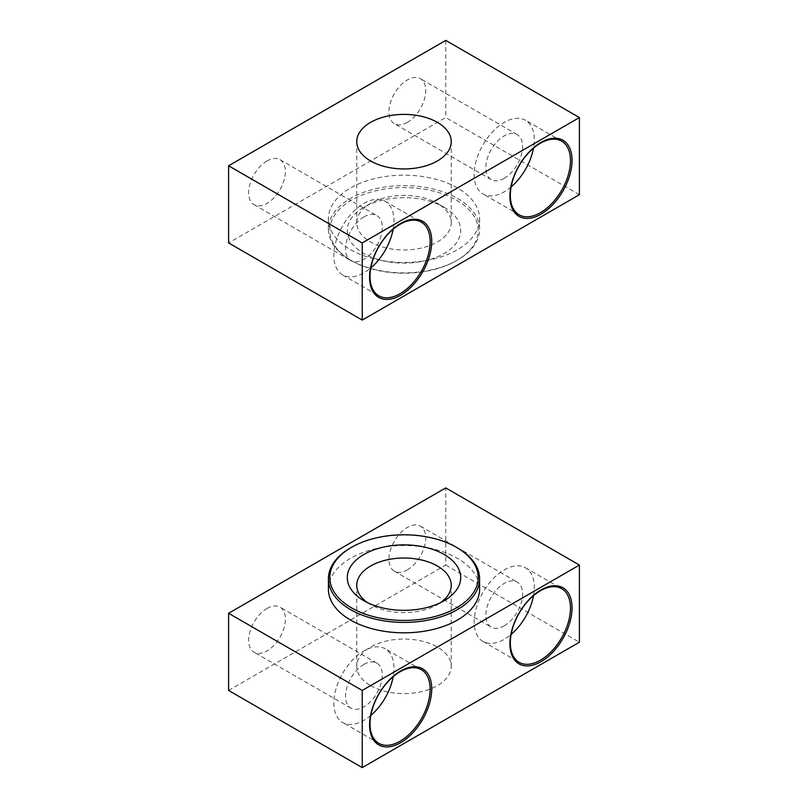 <?xml version="1.0" encoding="UTF-8"?>
<svg xmlns="http://www.w3.org/2000/svg" width="808" height="808" viewBox="0 0 808 808"><rect width="100%" height="100%" fill="white"/><g stroke="black" fill="none" stroke-linecap="round" stroke-linejoin="round"><path stroke-width="0.61" stroke-dasharray="4.04 3.03" d="M579.397 194.708L445.764 117.554L228.603 242.935M445.764 40.4L445.764 117.554M407.343 122.382A25.987 14.998 -60 0 1 394.344 123.664A25.987 14.998 -60 0 1 394.344 93.657A25.987 14.998 -60 0 1 420.332 78.659A25.987 14.998 -60 0 1 424.321 99.475A25.987 14.998 -60 0 1 407.343 122.382M267.024 160.954A25.987 14.998 120 0 0 250.046 183.86A25.987 14.998 120 0 0 254.025 204.677A25.987 14.998 120 0 0 280.012 189.678A25.987 14.998 120 0 0 280.012 159.671A25.987 14.998 120 0 0 267.024 160.954M350.541 249.682A75.599 43.642 0 0 0 432.926 259.146A75.599 43.642 0 0 0 479.599 218.827A75.599 43.642 0 0 0 457.459 187.961A75.599 43.642 0 0 0 375.074 178.497A75.599 43.642 0 0 0 328.401 218.827A75.599 43.642 0 0 0 350.541 249.682M363.913 216.898A25.987 14.998 120 0 0 346.935 239.794A25.987 14.998 120 0 0 350.914 260.62A25.987 14.998 120 0 0 376.902 245.612A25.987 14.998 120 0 0 376.902 215.605A25.987 14.998 120 0 0 363.913 216.898M393.173 229.189A42.521 24.553 120 0 0 385.174 201.283A42.521 24.553 120 0 0 363.913 203.394A42.521 24.553 120 0 0 336.128 240.865A42.521 24.553 120 0 0 342.642 274.942A42.521 24.553 120 0 0 370.811 267.913M511.141 186.901A42.521 24.553 -60 0 1 504.232 191.819A42.521 24.553 -60 0 1 482.972 193.93A42.521 24.553 -60 0 1 482.972 144.824A42.521 24.553 -60 0 1 525.493 120.271A42.521 24.553 -60 0 1 533.492 148.177M504.232 178.316A25.987 14.998 -60 0 1 491.234 179.608A25.987 14.998 -60 0 1 491.234 149.601A25.987 14.998 -60 0 1 517.221 134.593A25.987 14.998 -60 0 1 521.21 155.419A25.987 14.998 -60 0 1 504.232 178.316M457.459 198.374A75.599 43.642 180 0 1 479.599 229.24A75.599 43.642 180 0 1 457.459 260.105A75.599 43.642 180 0 1 350.541 260.105A75.599 43.642 180 0 1 328.401 229.24A75.599 43.642 180 0 1 375.074 188.921A75.599 43.642 180 0 1 457.459 198.374M456.449 200.111A74.184 42.824 180 0 1 456.449 260.681A74.184 42.824 180 0 1 351.551 260.681A74.184 42.824 180 0 1 351.551 200.111A74.184 42.824 180 0 1 456.449 200.111M444.087 207.252A56.701 32.734 180 0 1 444.097 207.252A56.701 32.734 180 0 1 444.087 253.54A56.701 32.734 180 0 1 363.913 253.54A56.701 32.734 180 0 1 363.903 207.252A56.701 32.734 180 0 1 444.087 207.252L437.411 203.394A47.248 27.28 180 0 1 451.248 222.685A47.248 27.28 180 0 1 404 249.965A47.248 27.28 180 0 1 356.752 222.685A47.248 27.28 180 0 1 370.589 203.394A47.248 27.28 180 0 1 437.411 203.394L444.097 207.252M267.024 608.464A25.987 14.998 -60 0 1 280.012 607.182A25.987 14.998 -60 0 1 280.012 637.189A25.987 14.998 -60 0 1 254.025 652.187A25.987 14.998 -60 0 1 250.046 631.361A25.987 14.998 -60 0 1 267.024 608.464M407.343 569.893A25.987 14.998 120 0 0 424.321 546.986A25.987 14.998 120 0 0 420.332 526.17A25.987 14.998 120 0 0 394.344 541.168A25.987 14.998 120 0 0 394.344 571.175A25.987 14.998 120 0 0 407.343 569.893M228.603 690.446L445.764 565.065L445.764 487.911M445.764 565.065L579.397 642.219M370.589 685.618A47.248 27.28 0 0 0 422.079 691.537A47.248 27.28 0 0 0 451.248 666.337A47.248 27.28 0 0 0 404 639.057A47.248 27.28 0 0 0 356.752 666.337A47.248 27.28 0 0 0 370.589 685.618M328.401 589.173A75.599 43.642 180 0 1 375.074 548.854A75.599 43.642 180 0 1 457.459 558.318A75.599 43.642 180 0 1 479.599 589.173M504.232 625.826A25.987 14.998 120 0 0 521.21 602.93A25.987 14.998 120 0 0 517.221 582.103A25.987 14.998 120 0 0 491.234 597.102A25.987 14.998 120 0 0 491.234 627.109A25.987 14.998 120 0 0 504.232 625.826M533.492 595.688A42.521 24.553 120 0 0 525.493 567.782A42.521 24.553 120 0 0 482.972 592.335A42.521 24.553 120 0 0 482.972 641.431A42.521 24.553 120 0 0 504.232 639.33A42.521 24.553 120 0 0 511.141 634.411M370.811 715.423A42.521 24.553 -60 0 1 342.642 722.453A42.521 24.553 -60 0 1 336.128 688.376A42.521 24.553 -60 0 1 363.913 650.905A42.521 24.553 -60 0 1 385.174 648.794A42.521 24.553 -60 0 1 393.173 676.7M363.913 664.408A25.987 14.998 -60 0 1 376.902 663.115A25.987 14.998 -60 0 1 376.902 693.123A25.987 14.998 -60 0 1 350.914 708.131A25.987 14.998 -60 0 1 346.935 687.305A25.987 14.998 -60 0 1 363.913 664.408M457.459 547.895A75.599 43.642 0 0 0 350.541 547.895M367.549 602.677A47.248 27.28 0 0 0 370.589 604.606A47.248 27.28 0 0 0 437.411 604.606A47.248 27.28 0 0 0 440.451 602.677M370.589 604.606L363.913 600.748L370.589 604.606M254.025 204.677L350.914 260.62M280.012 159.671L376.902 215.605M342.642 274.942L378.821 295.819M385.174 201.283L421.342 222.17M561.661 141.158L525.493 120.271M519.14 214.807L482.972 193.93M517.221 134.593L420.332 78.659M491.234 179.608L394.344 123.664M328.401 218.827L328.401 229.24M479.599 218.827L479.599 229.24M456.449 260.681L457.459 260.105M351.551 260.681L350.541 260.105M356.752 141.663L356.752 222.685M451.248 141.663L451.248 222.685M370.589 203.394L363.903 207.252M394.344 571.175L491.234 627.109M420.332 526.17L517.221 582.103M482.972 641.431L519.14 662.318M525.493 567.782L561.661 588.668M421.342 669.68L385.174 648.794M378.821 743.33L342.642 722.453M376.902 663.115L280.012 607.182M350.914 708.131L254.025 652.187M451.248 666.337L451.248 585.315M356.752 666.337L356.752 585.315M437.411 604.606L444.097 600.748"/><path stroke-width="1.21" d="M579.397 117.554L445.764 40.4L228.603 165.781L228.603 242.935L362.236 320.089L579.397 194.708L579.397 117.554L362.236 242.935L362.236 320.089M228.603 165.781L362.236 242.935M540.976 214.191A43.945 25.371 -60 0 1 514.07 175.912A43.945 25.371 -60 0 1 567.893 144.844A43.945 25.371 -60 0 1 540.976 214.191M400.657 223.452A43.945 25.371 120 0 0 373.75 292.809A43.945 25.371 120 0 0 427.563 261.731A43.945 25.371 120 0 0 400.657 223.452M437.411 122.382A47.248 27.28 180 0 1 451.248 141.663A47.248 27.28 180 0 1 404 168.943A47.248 27.28 180 0 1 356.752 141.663A47.248 27.28 180 0 1 385.921 116.463A47.248 27.28 180 0 1 437.411 122.382M370.811 267.913A42.521 24.553 120 0 0 393.173 229.189M400.081 224.271A42.521 24.553 120 0 0 372.296 261.752A42.521 24.553 120 0 0 378.821 295.819A42.521 24.553 120 0 0 421.342 271.276A42.521 24.553 120 0 0 421.342 222.17A42.521 24.553 120 0 0 400.081 224.271M540.4 212.706A42.521 24.553 -60 0 1 519.14 214.807A42.521 24.553 -60 0 1 519.14 165.711A42.521 24.553 -60 0 1 561.661 141.158A42.521 24.553 -60 0 1 568.186 175.235A42.521 24.553 -60 0 1 540.4 212.706M533.492 148.177A42.521 24.553 -60 0 1 511.141 186.901M362.236 690.446L228.603 613.292L445.764 487.911L579.397 565.065L362.236 690.446L362.236 767.6L228.603 690.446L228.603 613.292M362.236 767.6L579.397 642.219L579.397 565.065M400.657 670.963A43.945 25.371 -60 0 1 427.563 709.242A43.945 25.371 -60 0 1 373.75 740.31A43.945 25.371 -60 0 1 400.657 670.963M540.976 661.702A43.945 25.371 120 0 0 567.893 592.355A43.945 25.371 120 0 0 514.07 623.423A43.945 25.371 120 0 0 540.976 661.702M479.599 578.76L479.599 589.173A75.599 43.642 180 0 1 432.926 629.503A75.599 43.642 180 0 1 350.541 620.039A75.599 43.642 180 0 1 328.401 589.173L328.401 578.76A75.599 43.642 0 0 0 350.541 609.626A75.599 43.642 0 0 0 432.926 619.08A75.599 43.642 0 0 0 479.599 578.76A75.599 43.642 0 0 0 457.459 547.895L456.449 547.319A74.184 42.824 0 0 0 351.551 547.319A74.184 42.824 0 0 0 351.551 607.889A74.184 42.824 0 0 0 456.449 607.889A74.184 42.824 0 0 0 456.449 547.319M511.141 634.411A42.521 24.553 120 0 0 533.492 595.688M540.4 660.217A42.521 24.553 120 0 0 568.186 622.736A42.521 24.553 120 0 0 561.661 588.668A42.521 24.553 120 0 0 519.14 613.211A42.521 24.553 120 0 0 519.14 662.318A42.521 24.553 120 0 0 540.4 660.217M400.081 671.781A42.521 24.553 -60 0 1 421.342 669.68A42.521 24.553 -60 0 1 421.342 718.777A42.521 24.553 -60 0 1 378.821 743.33A42.521 24.553 -60 0 1 372.296 709.252A42.521 24.553 -60 0 1 400.081 671.781M393.173 676.7A42.521 24.553 -60 0 1 370.811 715.423M351.551 547.319L350.541 547.895A75.599 43.642 0 0 0 328.401 578.76M363.913 600.748A56.701 32.734 0 0 0 444.097 600.748A56.701 32.734 0 0 0 444.087 554.46A56.701 32.734 0 0 0 363.913 554.46A56.701 32.734 0 0 0 363.903 600.748A56.701 32.734 0 0 0 363.913 600.748M440.451 602.677A47.248 27.28 0 0 0 451.248 585.315A47.248 27.28 0 0 0 404 558.035A47.248 27.28 0 0 0 356.752 585.315A47.248 27.28 0 0 0 367.549 602.677"/></g></svg>
